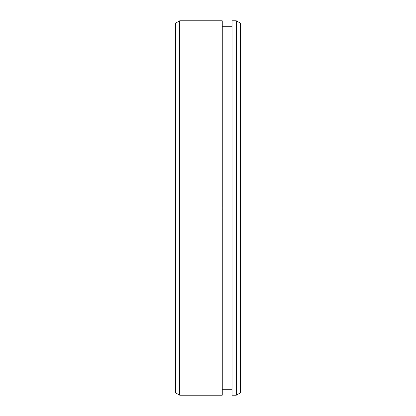 <?xml version="1.0" encoding="UTF-8"?>
<svg xmlns="http://www.w3.org/2000/svg" width="416" height="416" viewBox="0 0 416 416"><rect width="100%" height="100%" fill="white"/><g stroke="black" fill="none" stroke-linecap="round" stroke-linejoin="round"><path stroke-width="0.62" d="M236.293 395.2L240.547 392.746L240.547 23.254L236.293 20.8L236.293 395.2L236.293 20.8L232.04 20.8L232.04 395.2L236.293 395.2L232.04 395.2L232.04 208L222.253 208L222.253 20.8L179.707 20.8L179.707 395.2L222.253 395.2L222.253 20.8L179.707 20.8L175.453 23.254L175.453 392.746L179.707 395.2L179.707 20.8L175.453 23.254L175.453 392.746L179.707 395.2L222.253 395.2L222.253 208L232.04 208L232.04 20.8L236.293 20.8L240.547 23.254L240.547 392.746L236.293 395.2M222.253 389.246L232.04 389.246M222.253 26.754L232.04 26.754"/></g></svg>

